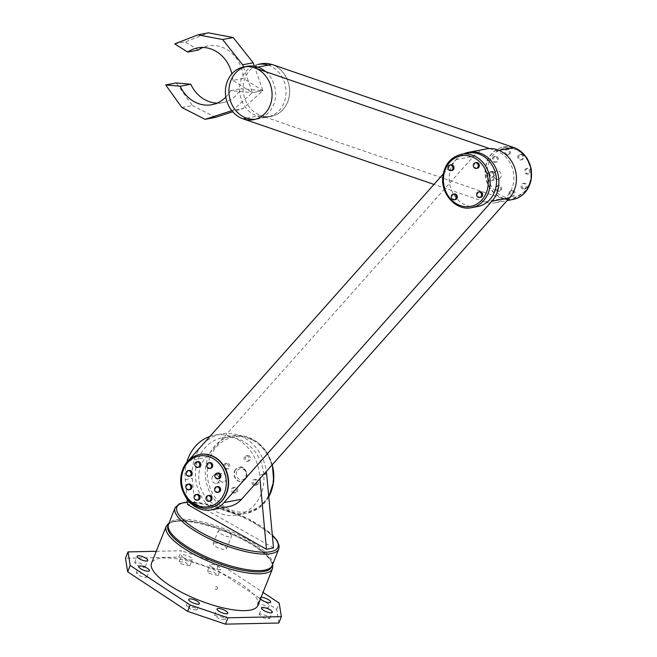 <?xml version="1.0" encoding="UTF-8"?>
<svg xmlns="http://www.w3.org/2000/svg" width="657" height="657" viewBox="0 0 657 657"><rect width="100%" height="100%" fill="white"/><g stroke="black" fill="none" stroke-linecap="round" stroke-linejoin="round"><path stroke-width="0.49" stroke-dasharray="3.29 2.46" d="M278.847 623L276.663 609.433L216.711 569.898L219.241 563.55L263.038 592.433M276.663 609.433L279.192 603.085M156.243 551.297L181.447 550.755L178.926 557.103L125.503 558.253M178.926 557.103L216.711 569.898M260.402 613.868L259.088 614.385L263.892 618.122L269.715 618.615L266.594 615.642L260.402 613.868M209.246 573.462L218.099 575.491L213.41 571.812L207.513 571.278L209.246 573.462M143.949 567.385L145.263 566.86L140.45 563.123L134.636 562.63L137.756 565.611L143.949 567.385M195.104 607.791L186.243 605.762L190.941 609.441L196.837 609.975L195.104 607.791M258.768 603.693L257.454 604.218L262.258 607.955L268.081 608.448L264.96 605.467L258.768 603.693M180.905 563.862L189.758 565.891L185.06 562.211L179.172 561.678L180.905 563.862M145.575 577.552L146.897 577.035L142.084 573.298L136.27 572.805L139.391 575.787L145.575 577.552M223.446 617.391L214.584 615.354L219.282 619.042L225.179 619.567L223.446 617.391M219.241 563.55L181.447 550.755M257.864 605.434A57.216 16.942 21.7 0 0 226.657 575.622A57.216 16.942 21.7 0 0 164.735 557.916A57.216 16.942 21.7 0 0 151.537 563.123M211.768 567.114A5.724 1.692 21.7 0 0 217.229 569.405A5.724 1.692 21.7 0 0 220.645 569.151A5.724 1.692 21.7 0 0 215.956 565.463A5.724 1.692 21.7 0 0 210.018 564.921A5.724 1.692 21.7 0 0 211.768 567.114M261.075 597.361A5.724 1.692 21.7 0 0 259.975 597.87A5.724 1.692 21.7 0 0 260.427 598.995M183.426 557.514A5.724 1.692 21.7 0 0 188.888 559.813A5.724 1.692 21.7 0 0 192.304 559.55A5.724 1.692 21.7 0 0 187.615 555.863A5.724 1.692 21.7 0 0 181.669 555.321A5.724 1.692 21.7 0 0 183.426 557.514M214.864 542.896A7.153 2.119 21.7 0 0 213.213 543.544A7.153 2.119 21.7 0 0 219.077 548.16A7.153 2.119 21.7 0 0 226.501 548.833A7.153 2.119 21.7 0 0 222.6 545.113A7.153 2.119 21.7 0 0 214.864 542.896M219.914 530.199A7.153 2.119 21.7 0 0 218.264 530.848A7.153 2.119 21.7 0 0 224.127 535.463A7.153 2.119 21.7 0 0 231.551 536.137A7.153 2.119 21.7 0 0 227.65 532.416A7.153 2.119 21.7 0 0 219.914 530.199M272.195 565.554A55.788 16.515 21.7 0 0 241.768 536.482A55.788 16.515 21.7 0 0 181.389 519.219A55.788 16.515 21.7 0 0 168.529 524.294M187.064 498.983L185.274 479.659A42.919 37.153 79.3 0 1 186.884 462.085M187.582 504.551L194.612 503.221L192.312 478.329A42.919 37.153 79.3 0 1 221.475 433.899A42.919 37.153 79.3 0 1 266.348 471.406M209.928 436.429A42.919 37.153 79.3 0 1 214.445 435.23A42.919 37.153 79.3 0 1 259.597 475.126L259.926 478.641M273.501 547.946L194.612 503.221M198.381 458.676A39.338 34.057 79.3 0 1 222.37 437.784A39.338 34.057 79.3 0 1 263.161 470.084A39.338 34.057 79.3 0 1 237.029 515.08A39.338 34.057 79.3 0 1 203.153 499.55A39.338 34.057 79.3 0 1 198.381 458.676M231.65 489.005A2.858 2.48 79.3 0 1 236.364 489.835A2.858 2.48 79.3 0 1 232.003 491.978A2.858 2.48 79.3 0 1 231.65 489.005M227.026 463.817A2.858 2.48 79.3 0 1 226.542 469.172A2.858 2.48 79.3 0 1 225.482 463.546A2.858 2.48 79.3 0 1 227.026 463.817M248.839 459.851A2.858 2.48 79.3 0 1 244.125 459.021A2.858 2.48 79.3 0 1 248.494 456.878A2.858 2.48 79.3 0 1 248.839 459.851M253.471 485.038A2.858 2.48 79.3 0 1 253.947 479.692A2.858 2.48 79.3 0 1 255.015 485.309A2.858 2.48 79.3 0 1 253.471 485.038M234.549 471.2A7.153 6.192 79.3 0 1 238.91 467.406A7.153 6.192 79.3 0 1 246.334 473.278A7.153 6.192 79.3 0 1 241.579 481.458A7.153 6.192 79.3 0 1 235.42 478.633A7.153 6.192 79.3 0 1 234.549 471.2M233.063 488.742A2.858 2.48 79.3 0 1 237.768 489.572A2.858 2.48 79.3 0 1 233.407 491.715A2.858 2.48 79.3 0 1 233.063 488.742M228.431 463.555A2.858 2.48 79.3 0 1 227.954 468.901A2.858 2.48 79.3 0 1 226.887 463.284A2.858 2.48 79.3 0 1 228.431 463.555M250.243 459.588A2.858 2.48 79.3 0 1 245.537 458.758A2.858 2.48 79.3 0 1 249.898 456.615A2.858 2.48 79.3 0 1 250.243 459.588M254.875 484.776A2.858 2.48 79.3 0 1 255.351 479.421A2.858 2.48 79.3 0 1 256.419 485.047A2.858 2.48 79.3 0 1 254.875 484.776M212.219 477.163A4.295 3.712 79.3 0 1 214.831 474.88A4.295 3.712 79.3 0 1 219.282 478.403A4.295 3.712 79.3 0 1 216.432 483.314A4.295 3.712 79.3 0 1 212.737 481.622A4.295 3.712 79.3 0 1 212.219 477.163M219.249 475.824A4.295 3.712 79.3 0 1 221.869 473.549A4.295 3.712 79.3 0 1 226.312 477.072A4.295 3.712 79.3 0 1 223.462 481.983A4.295 3.712 79.3 0 1 219.767 480.283A4.295 3.712 79.3 0 1 219.249 475.824M184.174 493.965A28.612 24.769 79.3 0 1 188.14 460.935L189.487 459.424M228.997 506.531A28.612 24.769 79.3 0 1 201.921 490.993A28.612 24.769 79.3 0 1 205.723 457.609L473.615 156.243A28.612 24.769 79.3 0 1 486.229 148.95M443.196 174.015L456.032 159.577A28.612 24.769 79.3 0 1 463.817 153.804M199.72 454.455A27.183 23.529 -100.7 0 0 181.841 485.507A27.183 23.529 -100.7 0 0 209.846 507.861M467.792 153.048A27.183 23.529 -100.7 0 0 449.733 184.141A27.183 23.529 -100.7 0 0 477.918 206.462M487.026 174.483A4.295 3.712 79.3 0 1 489.637 172.208A4.295 3.712 79.3 0 1 494.089 175.731A4.295 3.712 79.3 0 1 491.239 180.642A4.295 3.712 79.3 0 1 487.543 178.942A4.295 3.712 79.3 0 1 487.026 174.483M197.059 494.376A2.858 2.48 -100.7 0 0 198.127 500.002M208.975 495.435A2.858 2.48 -100.7 0 0 210.035 501.061M217.607 486.582A2.858 2.48 -100.7 0 0 218.674 492.2M217.902 472.999A2.858 2.48 -100.7 0 0 218.97 478.616M209.69 462.643A2.858 2.48 -100.7 0 0 210.757 468.26M197.773 461.584A2.858 2.48 -100.7 0 0 198.841 467.201M189.142 470.437A2.858 2.48 -100.7 0 0 190.21 476.062M188.846 484.028A2.858 2.48 -100.7 0 0 189.906 489.646M454.274 193.963A2.858 2.48 -100.7 0 0 455.342 199.588M479.61 191.721A2.858 2.48 -100.7 0 0 480.678 197.346M476.309 162.591A2.858 2.48 -100.7 0 0 477.376 168.217M450.973 164.833A2.858 2.48 -100.7 0 0 452.032 170.459M494.056 173.152A4.295 3.712 79.3 0 1 496.667 170.869A4.295 3.712 79.3 0 1 501.119 174.392A4.295 3.712 79.3 0 1 498.269 179.304A4.295 3.712 79.3 0 1 494.573 177.612A4.295 3.712 79.3 0 1 494.056 173.152M489.572 148.581L496.183 150.855A26.822 23.225 79.3 0 1 513.914 178.178A26.822 23.225 79.3 0 1 495.559 202.75A26.822 23.225 79.3 0 1 484.94 201.945L433.94 184.42M513.142 199.416A26.822 23.225 79.3 0 1 502.523 198.611L260.706 115.533A26.822 23.225 -100.7 0 0 271.325 116.346A26.822 23.225 -100.7 0 0 289.68 91.766A26.822 23.225 -100.7 0 0 271.949 64.443M246.638 118.203L260.706 115.533M487.075 161.121A26.461 22.913 79.3 0 1 503.213 147.061A26.461 22.913 79.3 0 1 530.651 168.8A26.461 22.913 79.3 0 1 513.068 199.063A26.461 22.913 79.3 0 1 490.286 188.625A26.461 22.913 79.3 0 1 487.075 161.121M495.904 187.261A2.858 2.48 79.3 0 1 500.618 188.091A2.858 2.48 79.3 0 1 496.249 190.234A2.858 2.48 79.3 0 1 495.904 187.261M490.385 171.74A2.858 2.48 79.3 0 1 493.711 173.99A2.858 2.48 79.3 0 1 488.89 175.123A2.858 2.48 79.3 0 1 490.385 171.74M495.887 156.883A2.858 2.48 79.3 0 1 495.411 162.23A2.858 2.48 79.3 0 1 494.343 156.612A2.858 2.48 79.3 0 1 495.887 156.883M509.183 151.389A2.858 2.48 79.3 0 1 507.393 155.077A2.858 2.48 79.3 0 1 506.325 149.459A2.858 2.48 79.3 0 1 509.183 151.389M522.487 158.468A2.858 2.48 79.3 0 1 517.782 157.639A2.858 2.48 79.3 0 1 522.143 155.495A2.858 2.48 79.3 0 1 522.487 158.468M528.006 173.99A2.858 2.48 79.3 0 1 524.68 171.74A2.858 2.48 79.3 0 1 529.501 170.606A2.858 2.48 79.3 0 1 528.006 173.99M522.504 188.846A2.858 2.48 79.3 0 1 522.988 183.5A2.858 2.48 79.3 0 1 524.048 189.117A2.858 2.48 79.3 0 1 522.504 188.846M509.208 194.341A2.858 2.48 79.3 0 1 510.998 190.653A2.858 2.48 79.3 0 1 512.066 196.271A2.858 2.48 79.3 0 1 509.208 194.341M496.955 187.056A2.858 2.48 79.3 0 1 501.669 187.894A2.858 2.48 79.3 0 1 497.308 190.029A2.858 2.48 79.3 0 1 496.955 187.056M491.436 171.543A2.858 2.48 79.3 0 1 494.77 173.793A2.858 2.48 79.3 0 1 489.95 174.926A2.858 2.48 79.3 0 1 491.436 171.543M496.938 156.686A2.858 2.48 79.3 0 1 496.462 162.033A2.858 2.48 79.3 0 1 495.394 156.415A2.858 2.48 79.3 0 1 496.938 156.686M510.234 151.184A2.858 2.48 79.3 0 1 508.444 154.88A2.858 2.48 79.3 0 1 507.376 149.254A2.858 2.48 79.3 0 1 510.234 151.184M523.547 158.271A2.858 2.48 79.3 0 1 518.833 157.442A2.858 2.48 79.3 0 1 523.194 155.298A2.858 2.48 79.3 0 1 523.547 158.271M529.066 173.785A2.858 2.48 79.3 0 1 525.731 171.543A2.858 2.48 79.3 0 1 530.552 170.401A2.858 2.48 79.3 0 1 529.066 173.785M523.563 188.649A2.858 2.48 79.3 0 1 524.04 183.295A2.858 2.48 79.3 0 1 525.107 188.92A2.858 2.48 79.3 0 1 523.563 188.649M510.267 194.144A2.858 2.48 79.3 0 1 512.058 190.448A2.858 2.48 79.3 0 1 513.125 196.073A2.858 2.48 79.3 0 1 510.267 194.144M255.483 119.262A26.822 23.225 -100.7 0 0 257.257 119.007A26.822 23.225 -100.7 0 0 273.608 104.759A26.822 23.225 -100.7 0 0 265.732 71.687M247.262 66.308A26.822 23.225 -100.7 0 0 245.521 66.718M268.171 65.158A26.691 23.11 79.3 0 1 286.05 92.292A26.691 23.11 79.3 0 1 267.785 116.88A26.691 23.11 79.3 0 1 244.806 106.344A26.691 23.11 79.3 0 1 241.562 78.61A26.691 23.11 79.3 0 1 257.84 64.435M271.686 64.493A26.691 23.11 79.3 0 1 289.565 91.627A26.691 23.11 79.3 0 1 271.3 116.215A26.691 23.11 79.3 0 1 248.321 105.678A26.691 23.11 79.3 0 1 245.086 77.945A26.691 23.11 79.3 0 1 261.355 63.77M217.451 588.59A1.429 1.24 -100.7 0 0 216.046 586.537A1.429 1.24 -100.7 0 0 216.58 589.354A1.429 1.24 -100.7 0 0 217.451 588.59M217.377 588.606A1.429 1.24 -100.7 0 0 215.972 586.553A1.429 1.24 -100.7 0 0 216.506 589.362A1.429 1.24 -100.7 0 0 217.377 588.606M243.451 67.03L252.329 92.645L232.808 80.384L243.361 78.388A33.376 28.9 -100.7 0 0 208.129 45.908A33.376 28.9 -100.7 0 0 202.964 47.476M225.827 97.096A33.376 28.9 -100.7 0 0 230.541 90.707L252.329 92.645L262.882 90.641L243.361 78.388M232.808 80.384A33.376 28.9 -100.7 0 0 231.888 73.847M174.713 43.912L185.258 41.908L208.425 32.85M198.274 50.08L185.258 41.908M254.16 65.503L262.882 90.641L243.18 108.413L232.75 111.789M217.122 103.124A33.376 28.9 -100.7 0 0 222.501 102.697A33.376 28.9 -100.7 0 0 241.086 88.703L262.882 90.641L252.329 92.645L232.627 110.417L243.18 108.413M232.627 110.417L231.822 110.68M181.882 107.526L192.435 105.531L176.232 82.946M215.627 117.324L192.435 105.531M230.541 90.707L241.086 88.703M272.515 568.617A57.216 16.942 21.7 0 0 241.308 538.806A57.216 16.942 21.7 0 0 179.386 521.1A57.216 16.942 21.7 0 0 166.188 526.306M168.315 524.943A55.788 16.515 -158.3 0 1 180.889 520.492A55.788 16.515 -158.3 0 1 240.273 537.254A55.788 16.515 -158.3 0 1 271.899 566.17M278.765 549.047A55.788 16.515 21.7 0 0 248.33 519.983A55.788 16.515 21.7 0 0 187.959 502.72A55.788 16.515 21.7 0 0 175.09 507.787M187.368 502.203A54.359 16.097 -158.3 0 1 189.462 502.104A54.359 16.097 -158.3 0 1 272.318 535.127M185.274 479.659L192.312 478.329M259.597 475.126L263.744 474.338M268.754 496.749A39.338 34.057 79.3 0 1 246.868 513.216A39.338 34.057 79.3 0 1 212.999 497.686A39.338 34.057 79.3 0 1 208.228 456.812A39.338 34.057 79.3 0 1 232.217 435.911A39.338 34.057 79.3 0 1 272.22 464.803M210.076 457.321A37.909 32.817 -100.7 0 0 243.739 512.123A37.909 32.817 -100.7 0 0 266.931 453.847A37.909 32.817 -100.7 0 0 210.076 457.321M234.902 471.135A7.153 6.192 79.3 0 1 239.263 467.332A7.153 6.192 79.3 0 1 246.679 473.212A7.153 6.192 79.3 0 1 241.932 481.392A7.153 6.192 79.3 0 1 235.773 478.567A7.153 6.192 79.3 0 1 234.902 471.135M236.75 471.644A5.724 4.952 -100.7 0 0 241.825 479.922A5.724 4.952 -100.7 0 0 245.332 471.126A5.724 4.952 -100.7 0 0 236.75 471.644M188.14 460.935L205.723 457.609M456.032 159.577L473.615 156.243M199.547 454.48A27.183 23.529 -100.7 0 0 181.488 485.572A27.183 23.529 -100.7 0 0 209.673 507.894M461.46 154.255A27.183 23.529 -100.7 0 0 443.409 185.34A27.183 23.529 -100.7 0 0 471.586 207.661M484.94 201.945L502.523 198.611M496.183 150.855L498.934 150.33M530.413 182.441A26.461 22.913 79.3 0 1 513.421 198.997A26.461 22.913 79.3 0 1 490.639 188.551A26.461 22.913 79.3 0 1 487.428 161.055A26.461 22.913 79.3 0 1 503.566 146.996A26.461 22.913 79.3 0 1 525.436 156.185M489.268 161.565A25.032 21.673 -100.7 0 0 511.499 197.757A25.032 21.673 -100.7 0 0 526.815 159.273A25.032 21.673 -100.7 0 0 489.268 161.565M169.063 522.939L180.346 520.328L199.285 522.512L222.058 529.271L251.877 543.61L264.484 552.808L270.824 559.936L272.737 564.199M226.501 548.833L231.551 536.137M213.213 543.544L218.264 530.848M269.715 618.623L272.244 612.275M259.088 614.385L261.609 608.037M218.124 575.499L220.645 569.151M207.489 571.27L210.018 564.921M145.263 566.86L147.792 560.511M134.628 562.63L137.157 556.282M196.862 609.983L199.383 603.635M186.227 605.754L188.756 599.406M268.081 608.448L270.61 602.099M257.454 604.218L259.975 597.87M189.783 565.899L192.304 559.55M179.147 561.669L181.669 555.321M146.897 577.035L149.426 570.687M136.262 572.805L138.791 566.457M225.203 619.584L227.733 613.236M214.568 615.346L217.097 608.998M187.344 502.005L204.631 503.517L247.508 518.455L272.294 534.864M214.445 435.23L221.475 433.899M237.029 515.08L246.868 513.216L259.4 507.68L268.779 496.947M222.37 437.784L232.217 435.911L244.905 436.223L256.838 441.726L266.413 451.646L272.376 464.63M234.467 493.111L235.871 492.84M233.399 487.486L234.804 487.223M226.542 469.172L227.954 468.901M225.482 463.546L226.887 463.284M247.098 461.37L248.502 461.107M246.03 455.753L247.434 455.482M255.015 485.309L256.419 485.047M253.947 479.692L255.351 479.421M241.579 481.458L241.932 481.392C251.664 478.772 244.782 464.138 239.263 467.332L238.91 467.406M216.432 483.314L223.462 481.983M214.831 474.88L221.869 473.549M491.239 180.642L498.269 179.304M489.637 172.208L496.667 170.869M495.559 202.75L507.122 200.557M271.325 116.346L257.257 119.007M513.068 199.063L526.684 190.407M503.213 147.061L519.046 150.141M498.712 191.359L499.772 191.162M497.645 185.742L498.704 185.537M491.814 177.259L492.865 177.061M490.746 171.641L491.806 171.444M495.411 162.23L496.462 162.033M494.343 156.612L495.394 156.415M507.393 155.077L508.444 154.88M506.325 149.459L507.376 149.254M520.746 159.988L521.798 159.791M519.679 154.37L520.73 154.165M527.645 174.089L528.704 173.891M526.577 168.471L527.637 168.266M524.048 189.117L525.107 188.92M522.988 183.5L524.04 183.295M512.066 196.271L513.125 196.073M510.998 190.653L512.058 190.448M267.785 116.88L271.3 116.215M208.129 45.908L197.585 47.912M222.501 102.697L211.956 104.701"/><path stroke-width="0.99" d="M263.038 592.433L279.192 603.085L281.368 616.652L278.847 623L225.425 624.15L187.639 611.355L190.16 605.007L130.209 565.472L127.68 571.812L187.639 611.355M127.68 571.812L125.503 558.253L128.033 551.905L156.243 551.297M281.368 616.652L227.954 617.802L225.425 624.15M128.033 551.905L130.209 565.472M190.16 605.007L227.954 617.802M272.515 568.617A57.216 16.942 21.7 0 1 213.09 563.205A57.216 16.942 21.7 0 1 166.188 526.306L151.537 563.123A57.216 16.942 21.7 0 0 198.439 600.022A57.216 16.942 21.7 0 0 257.864 605.434L272.515 568.617L272.737 564.199M262.931 607.52A5.724 1.692 21.7 0 0 261.609 608.037A5.724 1.692 21.7 0 0 266.299 611.733A5.724 1.692 21.7 0 0 272.244 612.275A5.724 1.692 21.7 0 0 269.124 609.294A5.724 1.692 21.7 0 0 262.931 607.52M146.47 561.037A5.724 1.692 21.7 0 0 147.792 560.511A5.724 1.692 21.7 0 0 143.103 556.824A5.724 1.692 21.7 0 0 137.157 556.282A5.724 1.692 21.7 0 0 140.278 559.263A5.724 1.692 21.7 0 0 146.47 561.037M197.634 601.442A5.724 1.692 21.7 0 0 192.173 599.143A5.724 1.692 21.7 0 0 188.756 599.406A5.724 1.692 21.7 0 0 193.445 603.093A5.724 1.692 21.7 0 0 199.383 603.635A5.724 1.692 21.7 0 0 197.634 601.442M260.427 598.995A5.724 1.692 21.7 0 0 266.126 602.075A5.724 1.692 21.7 0 0 270.61 602.099A5.724 1.692 21.7 0 0 267.489 599.118A5.724 1.692 21.7 0 0 261.297 597.344A5.724 1.692 21.7 0 0 261.075 597.361M148.104 571.204A5.724 1.692 21.7 0 0 149.426 570.687A5.724 1.692 21.7 0 0 144.737 566.999A5.724 1.692 21.7 0 0 138.791 566.457A5.724 1.692 21.7 0 0 141.912 569.438A5.724 1.692 21.7 0 0 148.104 571.204M225.975 611.043A5.724 1.692 21.7 0 0 220.514 608.743A5.724 1.692 21.7 0 0 217.097 608.998A5.724 1.692 21.7 0 0 221.787 612.694A5.724 1.692 21.7 0 0 227.733 613.236A5.724 1.692 21.7 0 0 225.975 611.043M278.765 549.047A55.788 16.515 21.7 0 1 220.826 543.766A55.788 16.515 21.7 0 1 175.09 507.787L168.529 524.294A55.788 16.515 21.7 0 0 214.256 560.273A55.788 16.515 21.7 0 0 272.195 565.554L278.765 549.047L279.192 546L277.114 540.555L272.294 534.864M259.926 478.641L266.471 549.285L187.582 504.551L187.064 498.983M186.884 462.085A42.919 37.153 79.3 0 1 209.928 436.429M266.348 471.406A42.919 37.153 79.3 0 1 266.627 473.787L273.501 547.946L266.471 549.285M463.817 153.804A28.612 24.769 79.3 0 1 468.646 152.284A28.612 24.769 79.3 0 1 495.723 167.822A28.612 24.769 79.3 0 1 491.921 201.206L224.029 502.572A28.612 24.769 79.3 0 1 211.414 509.865A28.612 24.769 79.3 0 1 184.174 493.965M468.646 152.284L486.229 148.95A28.612 24.769 79.3 0 1 513.306 164.488A28.612 24.769 79.3 0 1 509.504 197.872L241.604 499.238A28.612 24.769 79.3 0 1 228.997 506.531L211.414 509.865M189.487 459.424L443.196 174.015M209.846 507.861A27.183 23.529 -100.7 0 0 210.026 507.828A27.183 23.529 -100.7 0 0 226.599 493.391A27.183 23.529 -100.7 0 0 223.298 465.148A27.183 23.529 -100.7 0 0 199.9 454.414A27.183 23.529 -100.7 0 0 199.72 454.455M471.586 207.661L477.918 206.462A27.183 23.529 -100.7 0 0 494.491 192.025A27.183 23.529 -100.7 0 0 491.198 163.782A27.183 23.529 -100.7 0 0 467.792 153.048L461.46 154.255C450.718 157.015 444.502 164.537 442.802 176.84C440.617 194.168 456.328 211.201 471.586 207.661A27.183 23.529 -100.7 0 0 488.159 193.224A27.183 23.529 -100.7 0 0 484.866 164.981A27.183 23.529 -100.7 0 0 461.46 154.255M197.067 500.199L198.127 500.002A2.858 2.48 -100.7 0 0 197.059 494.376L196 494.581A2.858 2.48 -100.7 0 0 197.067 500.199A2.858 2.48 -100.7 0 0 196 494.581M208.983 501.258L210.035 501.061A2.858 2.48 -100.7 0 0 208.975 495.435L207.916 495.641A2.858 2.48 -100.7 0 0 208.983 501.258A2.858 2.48 -100.7 0 0 207.916 495.641M217.615 492.405L218.674 492.2A2.858 2.48 -100.7 0 0 217.607 486.582L216.547 486.78A2.858 2.48 -100.7 0 0 217.615 492.405A2.858 2.48 -100.7 0 0 216.547 486.78M217.91 478.813L218.97 478.616A2.858 2.48 -100.7 0 0 217.902 472.999L216.851 473.196A2.858 2.48 -100.7 0 0 217.91 478.813A2.858 2.48 -100.7 0 0 216.851 473.196M209.698 468.466L210.757 468.26A2.858 2.48 -100.7 0 0 209.69 462.643L208.63 462.84A2.858 2.48 -100.7 0 0 209.698 468.466A2.858 2.48 -100.7 0 0 208.63 462.84M197.782 467.406L198.841 467.201A2.858 2.48 -100.7 0 0 197.773 461.584L196.722 461.781A2.858 2.48 -100.7 0 0 197.782 467.406A2.858 2.48 -100.7 0 0 196.722 461.781M189.15 476.259L190.21 476.062A2.858 2.48 -100.7 0 0 189.142 470.437L188.083 470.642A2.858 2.48 -100.7 0 0 189.15 476.259A2.858 2.48 -100.7 0 0 188.083 470.642M188.855 489.843L189.906 489.646A2.858 2.48 -100.7 0 0 188.846 484.028L187.787 484.225A2.858 2.48 -100.7 0 0 188.855 489.843A2.858 2.48 -100.7 0 0 187.787 484.225M454.283 199.785L455.342 199.588A2.858 2.48 -100.7 0 0 454.274 193.963L453.223 194.168A2.858 2.48 -100.7 0 0 454.283 199.785A2.858 2.48 -100.7 0 0 453.223 194.168M479.626 197.543L480.678 197.346A2.858 2.48 -100.7 0 0 479.61 191.721L478.559 191.918A2.858 2.48 -100.7 0 0 479.626 197.543A2.858 2.48 -100.7 0 0 478.559 191.918M476.317 168.414L477.376 168.217A2.858 2.48 -100.7 0 0 476.309 162.591L475.249 162.788A2.858 2.48 -100.7 0 0 476.317 168.414A2.858 2.48 -100.7 0 0 475.249 162.788M450.981 170.656L452.032 170.459A2.858 2.48 -100.7 0 0 450.973 164.833L449.914 165.038A2.858 2.48 -100.7 0 0 450.981 170.656A2.858 2.48 -100.7 0 0 449.914 165.038M433.94 184.42L243.123 118.868A26.822 23.225 -100.7 0 0 253.742 119.673A26.822 23.225 -100.7 0 0 272.097 95.101A26.822 23.225 -100.7 0 0 254.366 67.778L271.949 64.443L513.766 147.521A26.822 23.225 79.3 0 1 531.497 174.844A26.822 23.225 79.3 0 1 513.142 199.416L507.122 200.557M243.123 118.868L246.638 118.203M254.366 67.778L489.572 148.581M265.732 71.687A26.822 23.225 -100.7 0 0 247.262 66.308L243.747 66.973A26.822 23.225 -100.7 0 0 225.926 97.647A26.822 23.225 -100.7 0 0 253.742 119.673A26.822 23.225 -100.7 0 0 270.093 105.432A26.822 23.225 -100.7 0 0 266.841 77.559A26.822 23.225 -100.7 0 0 243.747 66.973M245.521 66.718A26.822 23.225 -100.7 0 0 229.449 96.981A26.822 23.225 -100.7 0 0 255.483 119.262M271.686 64.493A26.691 23.11 79.3 0 0 261.355 63.77L257.84 64.435A26.691 23.11 79.3 0 1 268.171 65.158M202.964 47.476A33.376 28.9 -100.7 0 0 198.274 50.08L187.73 52.084L174.713 43.912L197.88 34.854L208.425 32.85L233.186 37.531L253.224 62.785L254.16 65.503M231.888 73.847A33.376 28.9 -100.7 0 0 197.585 47.912A33.376 28.9 -100.7 0 0 187.73 52.084M197.88 34.854L222.641 39.527L233.186 37.531M222.641 39.527L242.671 64.78L253.224 62.785M242.671 64.78L243.451 67.03M231.822 110.68L205.074 119.319L215.627 117.324L232.75 111.789M205.074 119.319L181.882 107.526L165.679 84.942L176.232 82.946L190.76 84.236A33.376 28.9 -100.7 0 0 217.122 103.124M165.679 84.942L180.207 86.231L190.76 84.236M180.207 86.231A33.376 28.9 -100.7 0 0 211.956 104.701A33.376 28.9 -100.7 0 0 225.827 97.096M271.899 566.17A55.788 16.515 -158.3 0 1 213.747 561.538A55.788 16.515 -158.3 0 1 168.315 524.943M272.318 535.127A54.359 16.097 -158.3 0 1 257.355 551.773A54.359 16.097 -158.3 0 1 190.859 526.002A54.359 16.097 -158.3 0 1 187.368 502.203M263.744 474.338L266.627 473.787M272.22 464.803A39.338 34.057 79.3 0 1 268.754 496.749M224.029 502.572L241.604 499.238M491.921 201.206L509.504 197.872M226.246 493.456A27.183 23.529 -100.7 0 0 222.945 465.213A27.183 23.529 -100.7 0 0 199.547 454.48C188.805 457.247 182.58 464.77 180.88 477.064C178.696 494.401 194.415 511.433 209.673 507.894A27.183 23.529 -100.7 0 0 226.246 493.456M224.398 492.939A25.746 22.297 79.3 0 1 185.783 495.304A25.746 22.297 79.3 0 1 201.535 455.72A25.746 22.297 79.3 0 1 224.398 492.939M486.32 192.715A25.746 22.297 79.3 0 1 447.704 195.072A25.746 22.297 79.3 0 1 463.448 155.487A25.746 22.297 79.3 0 1 486.32 192.715M498.934 150.33L513.766 147.521M525.436 156.185A26.461 22.913 79.3 0 1 530.413 182.441M166.188 526.306L169.063 522.939M175.09 507.787L179.468 503.656L187.344 502.005M272.376 464.63L273.714 481.409L268.779 496.947M519.046 150.141L526.898 157.976L531.193 168.693L531.119 180.24L526.684 190.407"/></g></svg>
